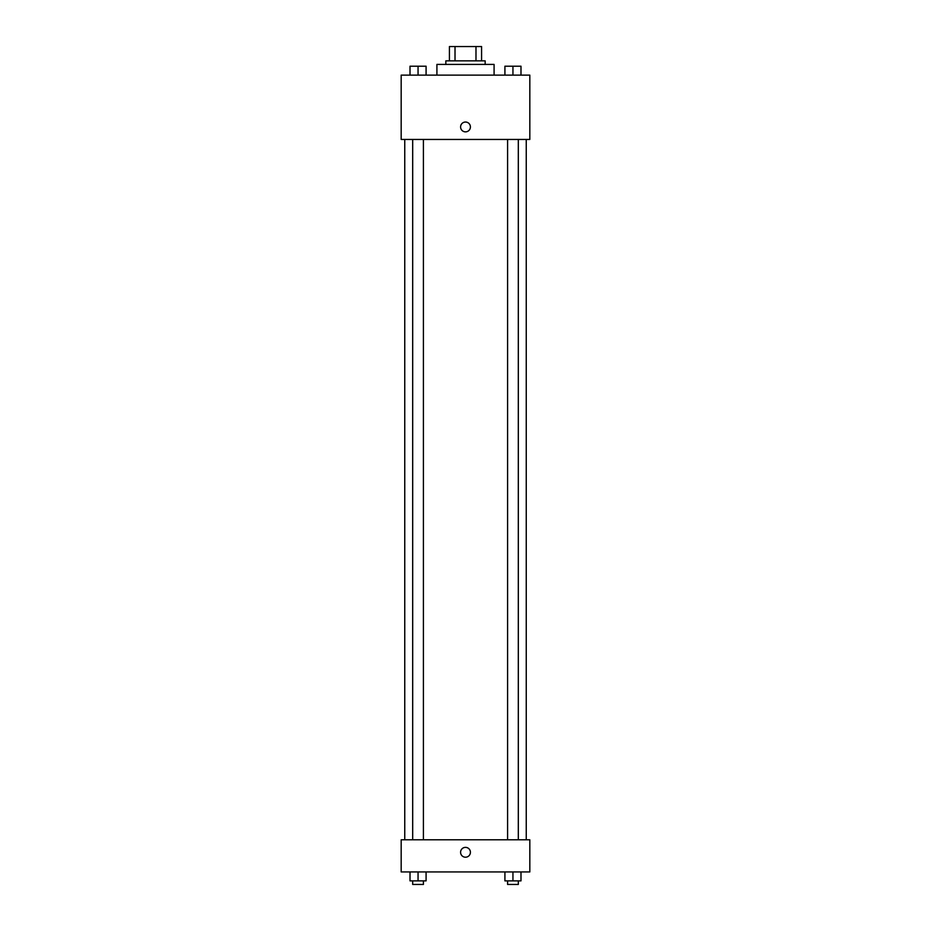 <?xml version="1.0" encoding="UTF-8"?>
<svg xmlns="http://www.w3.org/2000/svg" width="931" height="931" viewBox="0 0 931 931"><rect width="100%" height="100%" fill="white"/><g stroke="black" fill="none" stroke-linecap="round" stroke-linejoin="round"><path stroke-width="1.4" d="M455.015 60.841L455.015 46.55L449.417 46.55L449.417 60.841L449.417 46.55M455.015 46.55L481.583 46.55L481.583 60.841M475.985 60.841L475.985 46.55M445.844 64.414L445.844 60.841L485.156 60.841L485.156 64.414M494.082 75.132L494.082 64.414L436.918 64.414L436.918 75.132M401.18 75.132L529.82 75.132L529.82 139.452L401.18 139.452L401.18 75.132M460.589 126.942A4.911 4.911 0 0 1 467.956 122.694A4.911 4.911 0 0 1 467.956 131.201A4.911 4.911 0 0 1 460.589 126.942M401.18 839.785L529.82 839.785L529.82 871.94L401.18 871.94L401.18 839.785M465.5 857.207A4.911 4.911 0 0 1 461.241 849.84A4.911 4.911 0 0 1 469.759 849.84A4.911 4.911 0 0 1 465.5 857.207M504.916 871.94L504.916 880.877L520.988 880.877L520.988 871.94L520.988 880.877M512.946 880.877L512.946 871.94M518.311 880.877L518.311 884.45L507.593 884.45L507.593 880.877M410.012 871.94L410.012 880.877L426.084 880.877L426.084 871.94L426.084 880.877M418.054 880.877L418.054 871.94M423.407 880.877L423.407 884.45L412.689 884.45L412.689 880.877M504.916 75.132L504.916 66.206L520.988 66.206L520.988 75.132L520.988 66.206M512.946 75.132L512.946 66.206M518.311 66.206L507.593 66.206M410.012 75.132L410.012 66.206L426.084 66.206L426.084 75.132L426.084 66.206M418.054 75.132L418.054 66.206M423.407 66.206L412.689 66.206M526.248 839.785L526.248 139.452M404.752 839.785L404.752 139.452M507.593 139.452L507.593 839.785M518.311 139.452L518.311 839.785M423.407 839.785L423.407 139.452M412.689 839.785L412.689 139.452"/></g></svg>
